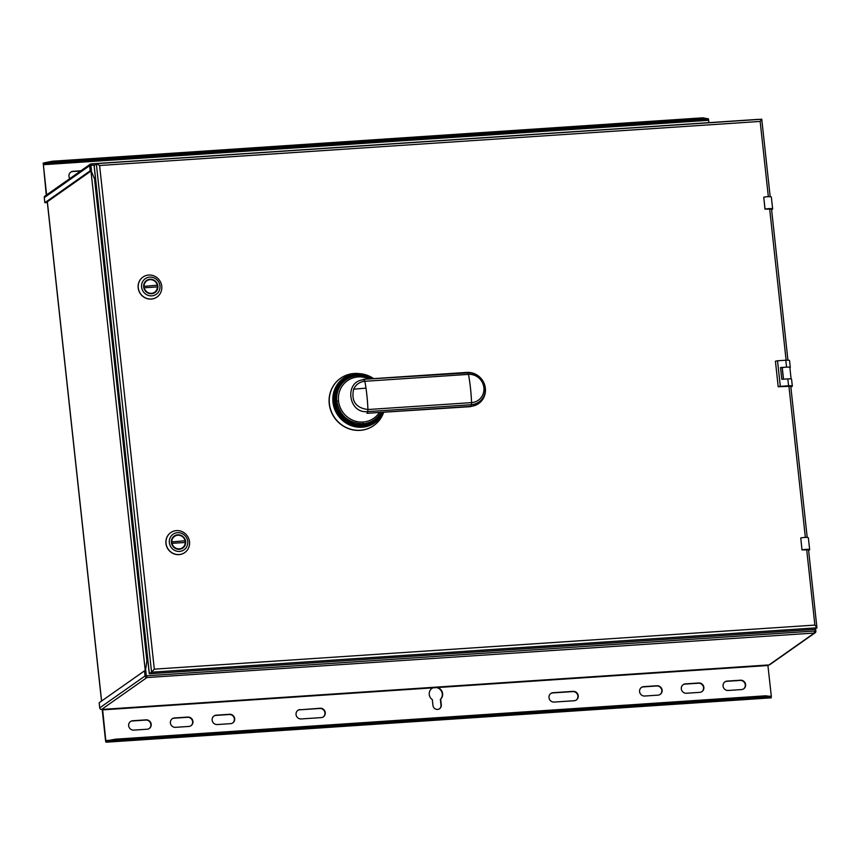 <?xml version="1.0" encoding="UTF-8"?>
<svg xmlns="http://www.w3.org/2000/svg" width="860" height="860" viewBox="0 0 860 860"><rect width="100%" height="100%" fill="white"/><g stroke="black" fill="none" stroke-linecap="round" stroke-linejoin="round"><path stroke-width="1.29" d="M771.613 209.808L772.484 209.195A5.117 0.774 -6.2 0 0 772.645 208.969A5.117 0.774 -6.2 0 0 765.045 209.12L771.452 209.13M772.645 208.969L771.345 197.048A5.117 0.774 173.8 0 0 763.745 197.187L764.97 209.163M801.982 549.905L800.767 537.93L801.982 549.905L808.464 549.862M778.203 386.753L780.31 386.344L777.526 360.781L775.43 361.2L778.203 386.753L790.781 386.248M142.953 277.092A12.191 11.621 54.9 0 0 142.9 277.124A12.191 11.621 54.9 0 0 138.911 290.959A12.191 11.621 54.9 0 0 151.209 299.076A12.191 11.621 54.9 0 0 156.928 297.065A12.191 11.621 54.9 0 0 156.982 297.033M170.71 532.641A12.191 11.621 54.9 0 0 170.656 532.684A12.191 11.621 54.9 0 0 166.679 546.519A12.191 11.621 54.9 0 0 178.977 554.635A12.191 11.621 54.9 0 0 184.685 552.625A12.191 11.621 54.9 0 0 184.739 552.582M340.517 378.303A28.874 27.531 54.9 0 0 340.442 378.357A28.874 27.531 54.9 0 0 331.003 411.144A28.874 27.531 54.9 0 0 360.146 430.355A28.874 27.531 54.9 0 0 373.67 425.603A28.874 27.531 54.9 0 0 373.745 425.55M768.335 196.671L760.165 121.432L761.756 119.218L770.184 196.693M760.165 121.432L99.599 165.507L96.309 163.647L761.756 119.218M99.599 165.507L154.316 669.155L151.564 672.208L816.936 627.811L814.732 629.359L149.361 673.745L151.564 672.208L96.309 163.647L94.181 165.733M154.316 669.155L814.882 625.08L816.936 627.811L808.54 549.755M802.058 549.852A5.117 0.774 -6.2 0 1 809.658 549.712A5.117 0.774 -6.2 0 1 809.496 549.938L808.626 550.55M809.658 549.712L808.357 537.79A5.117 0.774 173.8 0 0 800.767 537.93M777.526 360.781L785.793 360.233A5.031 0.763 173.8 0 1 789.544 360.566L790.297 367.467A5.031 0.763 -6.2 0 0 786.545 367.134L780.536 367.532L781.815 379.292L787.824 378.884A5.031 0.763 173.8 0 1 791.576 379.217L792.329 386.118A5.031 0.763 -6.2 0 0 788.566 385.785L780.31 386.344M792.329 386.118A5.031 0.763 -6.2 0 1 792.167 386.344L790.888 387.237M783.514 379.174L782.267 367.639A5.117 0.774 -6.2 0 1 786.04 367.166A5.117 0.774 -6.2 0 1 789.867 367.5L791.103 378.959M780.558 367.8L782.192 367.693L783.438 379.185M94.116 165.195L149.35 673.606M765.045 209.12L763.745 197.187M91.117 170.689L95.868 182.18L91.117 170.689L90.569 165.582L91.719 165.292L91.181 163.873L90.945 165.346M91.439 170.463L90.891 165.356M758.789 119.422L91.246 163.884M91.149 170.753L90.182 170.817L89.623 165.711A1.731 1.655 -125.1 0 1 91.106 163.894M90.3 164.185L44.946 196.08A1.731 1.655 54.9 0 0 44.279 197.606L44.838 202.713L46.085 202.637L91.203 170.903M90.182 170.817L44.838 202.713M708.952 122.657L708.436 118.873L702.813 117.831L702.953 119.11L707.92 119.862L707.78 118.583M708.704 119.895L44.215 164.142L52.61 162.497L52.471 161.218L702.813 117.831M52.61 162.497L702.953 119.11M52.471 161.218L44.075 162.873L44.215 164.142L43.333 164.281L46.601 194.908M46.279 195.134L43.333 164.281M43.065 163.26L44.075 162.873M70.66 172.204A4.773 4.547 -125.1 0 1 72.724 171.527L80.593 171M80.915 170.775L73.046 171.301A4.773 4.547 54.9 0 0 69.821 178.579M147.275 658.588L145.437 670.725L147.275 658.588M146.834 675.777L146.909 677.562L146.834 675.777L145.996 675.842L145.437 670.725M815.237 629.004L815.452 630.971L814.635 631.229M815.452 630.971L814.613 631.025L814.366 633.035L146.909 677.562A1.731 1.655 -125.1 0 1 145.05 675.971L144.501 670.854L145.448 670.789M814.613 631.025L145.996 675.842M146.318 675.616L145.759 670.499M815.581 628.757L815.85 631.218A1.731 1.655 -125.1 0 1 815.183 632.745L769.84 664.64A1.731 1.655 54.9 0 1 769.023 664.93L767.915 665.5L771.345 696.503L765.604 695.804L765.744 697.084L115.401 740.471L115.261 739.202L106.866 740.847L107.005 742.126L105.952 742.126L105.554 740.783L102.189 709.414M115.401 740.471L105.952 742.126L102.609 709.382L101.566 709.457A1.731 1.655 54.9 0 1 99.706 707.866L99.158 702.749L144.501 670.854M815.183 632.745A1.731 1.655 -125.1 0 1 814.366 633.035L769.023 664.93M105.973 740.89L106.866 740.847L105.973 740.89M765.604 695.804L115.261 739.202M771.323 697.739L770.711 697.847L770.571 696.568L771.345 696.503L770.711 697.847L765.744 697.084M433.892 687.731L432.913 687.85A6.934 6.611 54.9 0 0 432.333 699.674L432.956 705.437A4.332 4.128 54.9 0 0 439.621 708.704A4.332 4.128 54.9 0 0 441.309 704.878L440.675 699.126A6.934 6.611 54.9 0 0 437.557 687.538L435.665 687.591M437.235 687.763A6.934 6.611 -125.1 0 1 440.363 699.352L440.987 705.103A4.332 4.128 -125.1 0 1 439.46 708.812M431.774 688.527A6.934 6.611 -125.1 0 1 432.591 688.075M232.673 722.98A4.773 4.547 -125.1 0 0 229.254 714.509L215.903 715.402A4.773 4.547 -125.1 0 0 213.828 716.079M724.754 681.991A4.773 4.547 -125.1 0 1 726.829 681.313L740.18 680.421A4.773 4.547 -125.1 0 1 743.599 688.892M683.012 684.775A4.773 4.547 -125.1 0 1 685.087 684.098L698.438 683.205A4.773 4.547 -125.1 0 1 701.857 691.676M641.27 687.559A4.773 4.547 -125.1 0 1 643.345 686.882L656.696 685.99A4.773 4.547 -125.1 0 1 660.114 694.461M297.732 710.478A4.773 4.547 -125.1 0 1 299.807 709.801L319.834 708.468A4.773 4.547 -125.1 0 1 323.252 716.939M550.69 693.601A4.773 4.547 -125.1 0 1 552.765 692.923L572.792 691.591A4.773 4.547 -125.1 0 1 576.211 700.062M130.344 721.647A4.773 4.547 -125.1 0 1 132.418 720.97L145.77 720.078A4.773 4.547 -125.1 0 1 149.189 728.549M172.086 718.863A4.773 4.547 -125.1 0 1 174.161 718.186L187.512 717.294A4.773 4.547 -125.1 0 1 190.931 725.765M102.544 709.887L767.915 665.5M230.598 723.658A4.773 4.547 54.9 0 0 234.393 717.455A4.773 4.547 54.9 0 0 229.577 714.284L216.225 715.176A4.773 4.547 54.9 0 0 212.431 721.368A4.773 4.547 54.9 0 0 217.236 724.55L230.598 723.658M740.503 680.196L727.151 681.088A4.773 4.547 54.9 0 0 723.357 687.28A4.773 4.547 54.9 0 0 728.162 690.462L741.524 689.57A4.773 4.547 54.9 0 0 745.319 683.367A4.773 4.547 54.9 0 0 740.503 680.196L740.18 680.421M698.761 682.98L685.409 683.872A4.773 4.547 54.9 0 0 681.614 690.075A4.773 4.547 54.9 0 0 686.42 693.246L699.782 692.354A4.773 4.547 54.9 0 0 703.577 686.151A4.773 4.547 54.9 0 0 698.761 682.98L698.438 683.205M657.018 685.764L643.667 686.656A4.773 4.547 54.9 0 0 639.872 692.859A4.773 4.547 54.9 0 0 644.678 696.03L658.04 695.138A4.773 4.547 54.9 0 0 661.834 688.935A4.773 4.547 54.9 0 0 657.018 685.764L656.696 685.99M300.129 709.575A4.773 4.547 54.9 0 0 296.334 715.778A4.773 4.547 54.9 0 0 301.14 718.949L321.178 717.605A4.773 4.547 54.9 0 0 324.973 711.413A4.773 4.547 54.9 0 0 320.156 708.242L299.807 709.801M573.115 691.365L553.087 692.698A4.773 4.547 54.9 0 0 549.293 698.9A4.773 4.547 54.9 0 0 554.098 702.072L574.136 700.739A4.773 4.547 54.9 0 0 577.931 694.536A4.773 4.547 54.9 0 0 573.115 691.365L572.792 691.591M146.093 719.852L132.741 720.745A4.773 4.547 54.9 0 0 128.946 726.937A4.773 4.547 54.9 0 0 133.751 730.118L147.114 729.226A4.773 4.547 54.9 0 0 150.908 723.024A4.773 4.547 54.9 0 0 146.093 719.852L145.77 720.078M187.835 717.068L174.483 717.96A4.773 4.547 54.9 0 0 170.689 724.152A4.773 4.547 54.9 0 0 175.494 727.334L188.856 726.442A4.773 4.547 54.9 0 0 192.651 720.239A4.773 4.547 54.9 0 0 187.835 717.068L187.512 717.294M148.715 275.039A12.191 11.621 -125.1 0 1 161.013 283.155A12.191 11.621 -125.1 0 1 157.036 296.99A12.191 11.621 -125.1 0 1 151.317 299A12.191 11.621 -125.1 0 1 139.019 290.884A12.191 11.621 -125.1 0 1 143.007 277.049A12.191 11.621 -125.1 0 1 148.715 275.039M151.79 295.862A9.535 9.095 -125.1 0 1 141.588 287.1A9.535 9.095 -125.1 0 1 149.748 277.124A9.535 9.095 -125.1 0 1 159.949 285.875A9.535 9.095 -125.1 0 1 151.79 295.862M151.553 293.733A7.364 7.02 54.9 0 0 157.412 284.155A7.364 7.02 54.9 0 0 146.533 280.467A7.364 7.02 54.9 0 0 151.553 293.733M146.318 280.618A7.364 7.02 -125.1 0 1 152.413 279.952M157.24 285.24A7.364 7.02 -125.1 0 1 154.757 292.163A6.934 6.611 -125.1 0 1 144.233 287.788L157.487 286.907M157.477 287.154A7.364 7.02 -125.1 0 1 154.789 292.669M143.631 286.38L157.305 285.197L143.631 286.38M146.565 280.973A6.934 6.611 54.9 0 0 143.631 286.133M148.694 293.335A6.934 6.611 54.9 0 0 154.542 292.314M144.05 286.079A6.934 6.611 -125.1 0 1 157.305 285.197M176.483 530.598A12.191 11.621 -125.1 0 1 188.781 538.704A12.191 11.621 -125.1 0 1 184.792 552.55A12.191 11.621 -125.1 0 1 179.084 554.549A12.191 11.621 -125.1 0 1 166.786 546.444A12.191 11.621 -125.1 0 1 170.764 532.609A12.191 11.621 -125.1 0 1 176.483 530.598M179.547 551.421A9.535 9.095 -125.1 0 1 169.345 542.66A9.535 9.095 -125.1 0 1 177.515 532.673A9.535 9.095 -125.1 0 1 187.716 541.434A9.535 9.095 -125.1 0 1 179.547 551.421M179.321 549.293A7.364 7.02 54.9 0 0 185.179 539.714A7.364 7.02 54.9 0 0 174.29 536.016A7.364 7.02 54.9 0 0 179.321 549.293M174.075 536.178A7.364 7.02 -125.1 0 1 180.181 535.511M184.997 540.8A7.364 7.02 -125.1 0 1 185.233 542.456M185.244 542.703A7.364 7.02 -125.1 0 1 182.556 548.218M171.398 541.94L185.061 540.757L171.398 541.929M174.333 536.533A6.934 6.611 54.9 0 0 171.387 541.692M176.45 548.884A6.934 6.611 54.9 0 0 182.299 547.863M171.806 541.639A6.934 6.611 -125.1 0 1 185.061 540.757M172 543.337L185.255 542.456A6.934 6.611 -125.1 0 1 172 543.337L171.635 543.595M383.625 412.456A28.874 27.531 -125.1 0 1 373.82 425.496A28.874 27.531 -125.1 0 1 360.297 430.258A28.874 27.531 -125.1 0 1 331.154 411.037A28.874 27.531 -125.1 0 1 340.592 378.25A28.874 27.531 -125.1 0 1 354.127 373.498A28.874 27.531 -125.1 0 1 359.577 373.67M380.851 412.639A24.467 23.317 -125.1 0 1 362.931 423.733C348.461 423.26 339.743 415.767 336.754 401.265A24.467 23.317 -125.1 0 1 357.706 375.648A24.467 23.317 -125.1 0 1 371.165 378.787M470.302 406.673A2.601 0.677 -93.8 0 0 470.398 406.629A2.601 0.677 -93.8 0 0 470.581 406.382A17.275 16.469 54.9 0 0 483.696 382.474C487.663 395.525 483.202 403.587 470.302 406.673L366.951 413.294L470.581 406.382L471.323 404.705L367.693 411.617L366.951 413.294M364.984 379.228L467.872 372.896L363.264 379.346M353.632 389.182L365.984 388.139A56.352 14.738 86.2 0 1 367.51 402.2L367.51 402.2A56.352 14.738 86.2 0 1 367.929 409.532C355.814 407.909 351.052 401.136 353.632 389.182C355.9 384.452 359.641 381.829 364.866 381.292A56.352 14.738 86.2 0 1 365.984 388.139M470.485 388.172L470.485 388.172A56.352 14.738 -93.8 0 0 468.496 374.379A2.601 0.677 -93.8 0 0 467.872 372.896A16.189 15.426 -125.1 0 1 480.45 377.809L480.45 377.809A16.189 15.426 -125.1 0 1 483.621 382.302L483.621 382.302A16.189 15.426 -125.1 0 1 471.323 404.705A2.601 0.677 -93.8 0 0 471.56 402.62A14.362 13.695 54.9 0 0 483.868 387.581A14.362 13.695 54.9 0 0 468.496 374.379L364.866 381.292L364.242 379.808C344.021 380.174 347.698 413.95 367.693 411.617L367.929 409.532L471.56 402.62A56.352 14.738 -93.8 0 0 470.485 388.172M814.882 625.08L806.68 549.594M805.358 537.403L788.91 386.043M786.104 360.211L769.657 208.851M761.68 119.26L96.632 163.626M786.545 367.134L785.793 360.233M788.566 385.785L787.824 378.884M146.899 661.082L94.643 180.009M90.988 171.054L145.275 670.811M47.354 201.745L101.598 701.04M94.202 165.131L91.719 165.292M89.623 165.711L44.279 197.606M708.694 120.314L43.322 164.701M102.609 709.382L767.98 664.995M146.909 677.562L101.566 709.457M107.005 742.126L770.711 697.847M105.877 740.557L109.639 740.299M768.926 696.32L771.248 696.159M99.706 707.866L145.05 675.971M373.584 378.626A27.24 25.972 54.9 0 0 345.354 377.013A27.24 25.972 54.9 0 0 332.981 402.211A27.24 25.972 54.9 0 0 355.159 426.753A27.24 25.972 54.9 0 0 383.334 412.477L371.842 424.603L355.137 426.786L340.119 418.154L332.949 402.233L335.454 387.645L345.333 377.024L359.502 373.67L373.584 378.626A26.746 25.499 -125.1 0 0 345.913 377.217A26.746 25.499 -125.1 0 0 333.852 401.899A26.746 25.499 -125.1 0 0 355.341 425.947A26.746 25.499 -125.1 0 0 383.055 412.499M373.219 378.658A26.208 24.983 54.9 0 0 346.311 377.583A26.208 24.983 54.9 0 0 334.647 401.674A26.208 24.983 54.9 0 0 355.449 425.173A26.208 24.983 54.9 0 0 382.625 412.52M381.915 412.574A25.434 24.241 -125.1 0 1 355.524 424.152A25.434 24.241 -125.1 0 1 335.679 401.426A25.434 24.241 -125.1 0 1 346.709 378.217A25.434 24.241 -125.1 0 1 372.52 378.701M336.754 401.265L338.517 400.954A22.951 21.876 54.9 0 0 363.06 422.034L362.931 423.733M363.06 422.034A22.951 21.876 54.9 0 0 379.185 412.757M368.962 378.938A22.951 21.876 54.9 0 0 358.168 376.927A22.951 21.876 54.9 0 0 338.517 400.954M480.331 377.68A17.275 16.469 54.9 0 0 480.321 377.669A17.275 16.469 54.9 0 0 466.894 372.434L466.7 372.444M483.696 382.474L483.696 382.474A17.275 16.469 54.9 0 0 483.696 382.463L480.321 377.669C476.515 373.928 472 372.176 466.797 372.412L364.124 379.26M787.943 360.179L771.528 209.023M807.207 537.425L790.759 386.097M814.603 629.391L149.296 673.778M149.275 673.767L94.052 165.389M101.523 701.083L47.278 201.788M758.638 119.336L91.181 163.873M770.925 697.858L106.651 742.169M433.462 687.817L434.268 687.688"/></g></svg>
